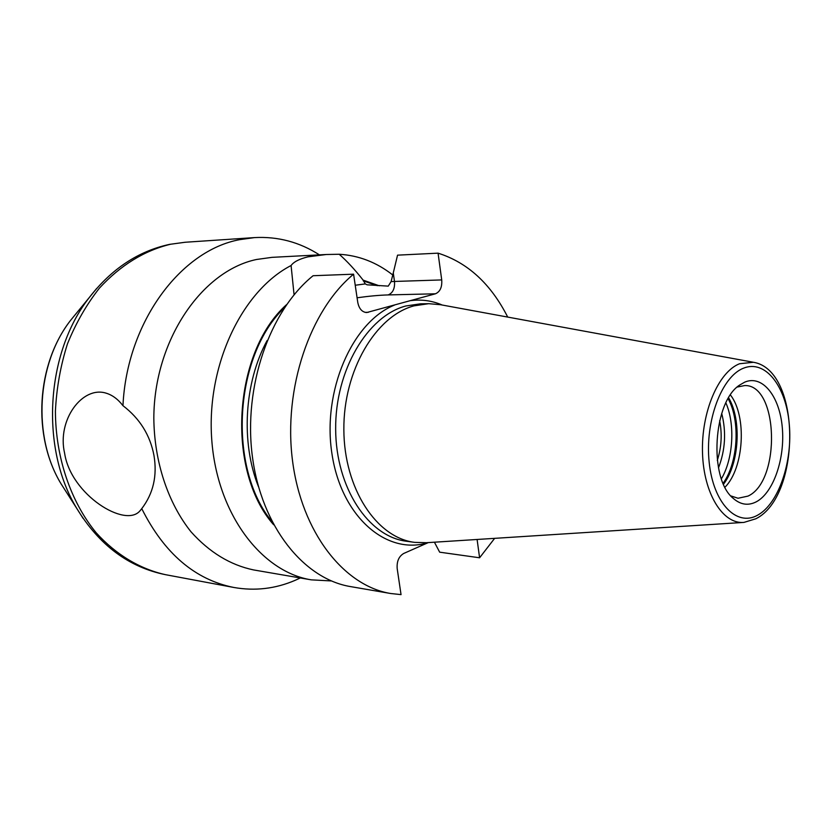 <?xml version="1.0" encoding="UTF-8"?>
<svg xmlns="http://www.w3.org/2000/svg" width="832" height="832" viewBox="0 0 832 832"><rect width="100%" height="100%" fill="white"/><g stroke="black" fill="none" stroke-linecap="round" stroke-linejoin="round"><path stroke-width="1.25" d="M331.375 580.944L311.293 579.852C261.321 571.906 216.965 513.687 211.744 439.618C206.242 365.622 241.873 290.95 291.086 265.522C293.706 261.851 299.343 258.96 307.996 256.838L326.238 254.509L339.206 254.259C358.748 255.414 376.615 262.33 392.787 274.997M311.293 579.852L253.542 569.92C230.277 565.032 209.446 552.334 191.027 531.825C168.012 503.027 154.201 461.729 153.826 418.08C154.076 340.371 201.781 270.889 256.547 259.48L272.002 257.348L326.238 254.509M122.959 405.683C139.828 418.569 150.166 435.188 153.982 455.541C157.362 475.821 153.286 493.522 141.752 508.643L140.057 510.734C125.538 528.611 70.855 494.78 64.615 453.242C56.805 420.118 82.42 385.611 106.142 393.172C112.393 395.054 117.998 399.225 122.959 405.683C126.838 322.098 180.814 250.307 239.803 239.637L254.488 237.598L185.12 242.258L170.591 244.234C144.331 250.578 120.64 265.179 99.507 288.028C86.559 304.45 75.889 323.055 67.465 343.834C60.58 365.518 56.555 387.962 55.411 411.154C55.578 457.527 70.699 501.675 96.158 532.761C116.085 554.788 140.078 569.036 165.485 574.673L165.485 574.673C128.866 567.268 99.351 545.272 76.929 508.674L83.065 518.346M300.321 577.959L295.235 580.289C275.423 588.796 254.946 591.188 233.813 587.465C194.927 579.686 164.237 553.405 141.752 508.643M319.405 254.862C299.489 242.081 277.846 236.33 254.488 237.598M717.298 460.408C721.49 447.377 722.27 434.138 719.649 420.69M724.994 487.219C744.037 468.042 747.094 416.27 730.444 394.982M730.808 495.893L738.046 498.254L747.958 496.111C781.102 481.364 778.606 384.332 744.702 385.559L737.235 387.046M744.754 382.127L739.804 384.966C713.034 401.606 708.479 478.587 733.117 498.264C740.48 504.785 748.218 505.95 756.33 501.79C773.51 492.71 785.221 458.276 782.267 427.274C779.553 396.167 762.434 374.535 744.754 382.127M752.804 362.159L440.461 304.71L428.719 303.68L414.024 305.854C375.69 315.962 343.335 370.614 343.855 429.676C344.042 488.779 376.678 537.805 414.617 542.36L426.4 542.714L743.34 522.444M507.718 317.086C490.849 283.837 467.636 262.527 438.069 253.157L441.719 279.926C442.218 287.144 440.118 291.772 435.406 293.8L366.704 312.551C362.045 312.135 359.06 308.755 357.77 302.411L353.59 274.186C309.972 310.118 283.234 388.482 292.479 460.398C301.558 532.407 343.959 585.946 390.697 593.507L401.045 594.62L397.186 568.589C396.666 561.402 398.85 556.348 403.749 553.446L428.282 542.599M477.1 539.469L479.596 557.783L494.645 538.346M438.069 253.157L397.55 255.154L393.276 272.948L394.493 281.455L391.102 281.601L393.276 272.948M479.596 557.783L439.67 552.178L434.418 542.204M353.59 274.186L313.092 275.725C269.61 310.742 243.11 386.849 252.418 456.768C261.56 526.77 303.909 579.03 350.678 586.622L390.697 593.507M339.206 254.259C346.944 261.05 354.921 269.672 363.137 280.134L365.269 283.91L367.162 284.825L388.253 286.125L391.102 281.601M294.07 294.788L291.086 265.522M379.236 285.782L363.137 280.134M286.634 304.574C232.877 352.383 225.867 470.933 273.624 524.742M76.742 312.832L70.647 320.278C36.577 363.626 32.261 436.654 60.996 483.714L66.175 491.826M96.637 288.496L89.419 297.367C45.656 352.872 40.009 448.406 76.929 508.674L60.996 483.714C32.042 435.978 36.286 364.281 70.647 320.278L89.419 297.367C111.696 268.736 138.445 251.056 169.666 244.358L185.12 242.258M718.484 467.875C725.317 450.06 726.388 431.912 721.708 413.421M721.417 478.795C733.273 458.682 735.311 424.299 725.899 402.917M723.133 483.257C738.088 462.634 740.553 420.94 728.125 398.694M723.538 484.193C739.284 463.653 741.863 420.066 728.645 397.81M757.63 515.174C778.648 503.776 792.813 461.75 789.246 423.935C785.98 385.996 765.19 359.195 743.413 368.233C721.583 376.646 704.777 421.512 709.176 462.29C713.263 503.214 736.684 527.166 757.63 515.174M756.09 518.658C801.362 495.976 801.362 370.042 753.428 362.274L739.565 363.74C718.39 371.935 701.126 412.35 702.51 453.003C703.674 493.719 722.925 524.441 743.964 522.402L755.872 518.773M428.719 303.68L420.482 303.826L405.787 305.989C367.453 316.046 335.119 370.396 335.66 429.135C335.858 487.895 368.514 536.692 406.453 541.247L414.617 542.36M442.218 305.032C432.11 300.695 421.606 299.229 410.706 300.622M394.43 305.115C352.217 321.963 321.953 391.248 332.02 454.23C341.588 517.379 387.109 555.641 428.189 542.599M441.719 279.926L394.493 281.455C395.002 288.454 392.902 292.947 388.19 294.923C379.413 295.162 369.034 296.109 357.084 297.783M365.269 283.91L355.222 285.241M363.241 280.873L377.416 285.678M271.97 521.591C227.354 467.917 233.99 355.555 284.617 307.507M267.124 340.517C244.213 382.439 240.677 442.426 258.492 486.751M435.406 293.8L388.19 294.923M365.061 312.354L368.337 312.312M106.725 393.349L106.142 393.182M233.813 587.465L165.485 574.673M140.057 510.734L140.92 509.756"/></g></svg>

